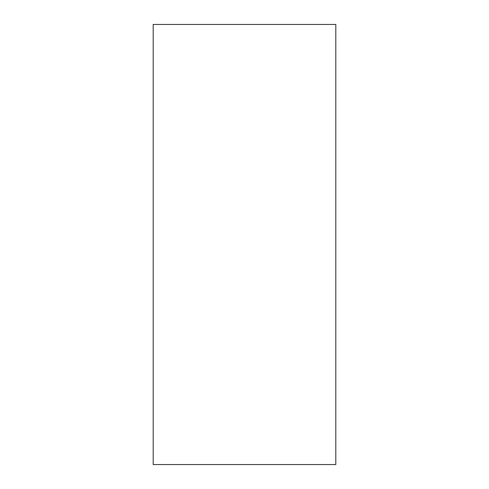 <?xml version="1.0" encoding="UTF-8"?>
<svg xmlns="http://www.w3.org/2000/svg" width="489" height="489" viewBox="0 0 489 489"><rect width="100%" height="100%" fill="white"/><g stroke="black" fill="none" stroke-linecap="round" stroke-linejoin="round"><path stroke-width="0.73" d="M335.809 24.45L335.809 464.55L153.191 464.55L153.191 24.45L335.809 24.45"/></g></svg>
